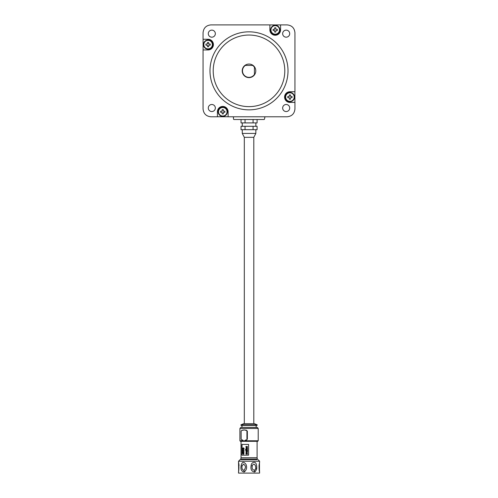 <?xml version="1.0" encoding="UTF-8"?>
<svg xmlns="http://www.w3.org/2000/svg" width="498" height="498" viewBox="0 0 498 498"><rect width="100%" height="100%" fill="white"/><g stroke="black" fill="none" stroke-linecap="round" stroke-linejoin="round"><path stroke-width="0.75" d="M279.845 29.917A4.607 4.607 0 0 1 275.232 34.524A4.607 4.607 0 0 1 270.626 29.917A4.607 4.607 0 0 1 275.232 25.305A4.607 4.607 0 0 1 279.845 29.917M270.962 29.917A4.27 4.27 0 0 0 275.232 34.181A4.27 4.27 0 0 0 279.502 29.917A4.27 4.27 0 0 0 275.232 25.647A4.27 4.27 0 0 0 270.962 29.917M212.683 44.608A4.607 4.607 0 0 1 208.077 49.215A4.607 4.607 0 0 1 203.464 44.608A4.607 4.607 0 0 1 208.077 40.002A4.607 4.607 0 0 1 212.683 44.608M203.806 44.608A4.27 4.27 0 0 0 208.077 48.879A4.27 4.27 0 0 0 212.341 44.608A4.27 4.27 0 0 0 208.077 40.338A4.27 4.27 0 0 0 203.806 44.608M227.374 111.77A4.607 4.607 0 0 1 222.768 116.376A4.607 4.607 0 0 1 218.155 111.77A4.607 4.607 0 0 1 222.768 107.157A4.607 4.607 0 0 1 227.374 111.77M218.498 111.77A4.27 4.27 0 0 0 222.768 116.034A4.27 4.27 0 0 0 227.038 111.77A4.27 4.27 0 0 0 222.768 107.5A4.27 4.27 0 0 0 218.498 111.77M294.536 97.073A4.607 4.607 0 0 1 289.923 101.685A4.607 4.607 0 0 1 285.317 97.073A4.607 4.607 0 0 1 289.923 92.466A4.607 4.607 0 0 1 294.536 97.073M285.659 97.073A4.27 4.27 0 0 0 289.923 101.343A4.27 4.27 0 0 0 294.194 97.073A4.27 4.27 0 0 0 289.923 92.809A4.27 4.27 0 0 0 285.659 97.073M255.785 70.841A6.785 6.785 0 0 0 254.428 66.769L254.428 74.912A6.785 6.785 0 0 1 242.215 70.841A6.785 6.785 0 0 1 244.929 65.412L253.071 65.412A6.785 6.785 0 0 0 244.929 65.412L245.402 65.412A6.511 6.511 0 0 0 247.12 77.078A6.511 6.511 0 0 0 254.428 74.439L254.428 74.912A6.785 6.785 0 0 0 255.785 70.841M253.071 65.412A6.785 6.785 0 0 1 254.428 66.769L254.428 67.242A6.511 6.511 0 0 0 252.598 65.412L253.071 65.412M213.206 70.841A35.794 35.794 0 0 0 249 106.634A35.794 35.794 0 0 0 284.794 70.841A35.794 35.794 0 0 0 249 35.047A35.794 35.794 0 0 0 213.206 70.841M213.418 44.608A5.341 5.341 0 0 0 208.077 39.267L203.06 39.267L203.06 32.7C203.558 27.994 206.153 25.398 210.859 24.9L269.891 24.9L269.891 29.917A5.341 5.341 0 0 0 275.232 35.258A5.341 5.341 0 0 0 280.573 29.917L280.573 24.9L287.141 24.9C291.847 25.398 294.443 27.994 294.941 32.7L294.941 91.732L289.923 91.732A5.341 5.341 0 0 0 284.582 97.073A5.341 5.341 0 0 0 289.923 102.414L294.941 102.414L294.941 108.981C294.443 113.687 291.847 116.289 287.141 116.781L228.109 116.781L228.109 111.77A5.341 5.341 0 0 0 222.768 106.423A5.341 5.341 0 0 0 217.427 111.77L217.427 116.781L210.859 116.781C206.153 116.289 203.558 113.687 203.06 108.981L203.06 49.949L208.077 49.949A5.341 5.341 0 0 0 213.418 44.608M282.652 108.016A3.53 3.53 0 0 0 286.176 111.546A3.53 3.53 0 0 0 289.705 108.016A3.53 3.53 0 0 0 286.176 104.493A3.53 3.53 0 0 0 282.652 108.016M282.652 33.665A3.53 3.53 0 0 0 286.176 37.188A3.53 3.53 0 0 0 289.705 33.665A3.53 3.53 0 0 0 286.176 30.135A3.53 3.53 0 0 0 282.652 33.665M208.295 33.665A3.53 3.53 0 0 0 211.824 37.188A3.53 3.53 0 0 0 215.348 33.665A3.53 3.53 0 0 0 211.824 30.135A3.53 3.53 0 0 0 208.295 33.665M208.295 108.016A3.53 3.53 0 0 0 211.824 111.546A3.53 3.53 0 0 0 215.348 108.016A3.53 3.53 0 0 0 211.824 104.493A3.53 3.53 0 0 0 208.295 108.016M209.988 70.841A39.012 39.012 0 0 1 249 31.828A39.012 39.012 0 0 1 288.012 70.841A39.012 39.012 0 0 1 249 109.853A39.012 39.012 0 0 1 209.988 70.841M223.303 111.017L223.303 109.628L222.233 109.628L222.021 111.235L220.626 111.235L220.626 112.299L222.233 112.517L222.233 113.905L223.303 113.905L223.515 112.299L224.903 112.299L224.903 111.235L223.303 111.017M290.459 96.326L290.459 94.937L289.394 94.937L289.176 96.544L287.788 96.544L287.788 97.608L289.394 97.82L289.394 99.214L290.459 99.214L290.676 97.608L292.065 97.608L292.065 96.544L290.459 96.326M275.768 29.164L275.768 27.776L274.697 27.776L274.485 29.382L273.097 29.382L273.097 30.446L274.697 30.664L274.697 32.053L275.768 32.053L275.979 30.446L277.374 30.446L277.374 29.382L275.768 29.164M208.606 43.861L208.606 42.473L207.542 42.473L207.542 43.861L205.935 44.073L205.935 45.144L207.542 45.355L207.542 46.744L208.606 46.744L208.824 45.144L210.212 45.144L210.212 44.073L208.606 43.861M217.427 116.75L228.109 116.75M203.091 39.267L203.091 49.949M280.573 24.931L269.891 24.931M294.909 102.414L294.909 91.732M264.967 116.781L264.5 118.985A0.535 0.535 0 0 1 263.965 119.52L234.048 119.52A0.535 0.535 0 0 1 233.512 118.985L233.419 117.372M233.375 117.26L233.512 117.914M253.812 137.323L244.313 137.323L242.277 133.427L255.848 133.427L253.812 137.323L253.812 423.686M244.313 137.323L244.313 423.686M245.047 129.698L241.032 129.698L241.032 126.305L245.047 126.305L245.047 129.698L257.093 129.698L257.093 126.305L253.077 126.305L253.077 129.698M245.047 126.305L253.077 126.305M257.093 119.52L257.093 122.913L241.032 122.913L241.032 119.52M245.047 119.52L245.047 122.913M253.077 119.52L253.077 122.913M241.163 425.354L256.962 425.354A0.317 0.317 0 0 0 257.149 424.806L240.976 424.806A0.317 0.317 0 0 0 241.163 425.354A1.015 1.015 0 0 1 241.206 427.359L257.329 427.427L258.213 428.485L239.912 428.485L240.789 427.427M256.962 425.354A1.015 1.015 0 0 0 256.918 427.359L241.206 427.359M248.608 444.415L248.608 455.153L241.904 455.153L241.904 444.415L248.608 444.415M241.032 441.315L241.032 457.718L257.093 457.718L257.093 441.315M241.032 457.718L240.746 459.05L257.379 459.05L257.093 457.718M239.912 440.78L258.213 440.78L257.678 441.315L240.441 441.315L239.912 440.78L239.912 428.485M240.746 459.05L257.379 459.05M242.763 440.014L242.034 439.952M247.344 439.18L246.367 440.089L247.344 439.18L247.344 431.168L246.367 430.26L244.057 429.936L241.823 430.39L241.132 431.168L241.132 439.18L241.891 440.089M242.763 430.328L244.057 429.936L246.51 430.26L247.344 431.168M238.654 470.218L238.523 461.241L240.123 459.635L257.093 459.635L240.87 459.318M239.077 465.456C238.536 461.69 238.449 461.335 238.797 464.397C239.021 467.491 238.934 470.025 238.53 471.992L238.523 473.1L259.601 473.1L259.589 471.992C259.221 471.575 259.041 469.396 259.047 465.456L259.601 462.206L259.234 466.072L259.589 471.992M238.891 466.072C238.405 460.656 239.028 468.543 238.654 470.124L238.53 471.992M241.144 465.456C242.096 461.69 243.721 461.335 246.018 464.397C247.201 467.491 246.603 470.025 244.219 471.992C241.462 471.575 240.434 469.396 241.144 465.456L242.065 466.072C241.692 468.014 242.128 469.402 243.366 470.237L243.995 470.124C246.118 467.672 245.906 465.661 243.366 464.105L242.065 466.072M257.149 424.806L254.472 423.686L243.647 423.686L240.976 424.806M256.42 468.263L256.812 468.935M242.047 444.415L242.047 455.153M247.568 449.619L247.425 449.999L247.568 449.619M247.599 452.06L247.101 451.369L247.599 452.06L246.628 452.875L245.844 452.078L246.647 451.263L246.865 452.452M243.211 447.783L244.188 448.505L243.373 449.233L242.651 449.059L242.47 448.511L243.211 447.783L244.188 448.505M243.211 449.451L244.188 450.173L243.373 450.902L242.651 450.727L242.47 450.186L243.211 449.451L244.188 450.173M243.211 451.126L244.188 451.848L243.373 452.576L242.651 452.402L242.47 451.854L243.211 451.126L244.188 451.848M242.619 452.987L243.404 452.987L242.47 452.987L243.379 454.276L243.815 452.987M244.001 452.987L244.001 453.373M243.815 453.373L243.665 454.276M246.485 453.41L246.099 453.18L246.273 453.809L246.958 453.149L247.45 453.709L247.176 454.244L247.45 453.709M246.958 453.149L247.599 453.709M246.865 453.827L246.261 454.195L245.844 453.69L246.099 453.18M246.018 450.659L245.869 450.989L247.568 450.989L247.568 450.603L246.155 450.397M247.599 448.499L247.101 447.808L247.599 448.499L246.628 449.314L245.844 448.517L246.647 447.702L246.865 448.891M246.485 446.644L246.099 446.413L246.273 447.042L246.958 446.382L247.45 446.943L247.176 447.478L247.45 446.943M246.958 446.382L247.599 446.943M246.865 447.061L246.261 447.428L245.844 446.924L246.099 446.413M245.346 440.014L246.255 440.089M245.346 430.328L246.149 430.26M242.109 430.26L242.825 430.197L241.891 430.26L241.132 431.168L241.169 439.18L241.113 431.168L241.823 430.39M247.425 449.619L245.869 449.619L245.869 449.999L247.425 449.999M247.45 452.06L246.628 452.875M247.101 451.369L246.715 452.495L246.865 451.263M244.045 448.505L243.223 449.233M244.045 450.173L243.223 450.902M244.045 451.848L243.223 452.576M246.715 453.827L246.261 454.195M247.176 454.244L246.784 453.697M245.881 450.167L246.049 450.659M247.425 450.989L247.425 450.603M245.645 450.055L245.271 449.812L245.651 449.563M245.869 449.806L245.502 450.055M247.45 448.499L246.628 449.314M247.101 447.808L246.715 448.935L246.865 447.702M246.715 447.061L246.261 447.428M247.176 447.478L246.784 446.93M246.367 440.089L247.126 439.18L247.126 431.168L246.292 430.39M246.417 451.642L246.417 452.464L246.417 451.642M243.64 448.268L243.229 448.847L242.713 448.505L243.64 448.268M243.64 449.943L243.229 450.522L242.713 450.173L243.64 449.943M243.64 451.611L243.229 452.19L242.713 451.848L243.64 451.611M243.404 453.846L242.9 453.373L243.404 453.373L243.404 453.846M246.417 448.082L246.417 448.903L246.417 448.082M242.713 448.505L243.354 448.163M243.373 448.847L242.856 448.505M242.713 450.173L243.354 449.837M243.373 450.522L242.856 450.173M242.713 451.848L243.354 451.505M243.373 452.19L242.856 451.848M243.404 453.373L243.043 453.373L243.553 453.846M249.062 459.635L257.093 459.635M254.746 471.992C251.621 471.575 250.413 469.396 251.135 465.456C251.291 462.094 255.667 460.93 256.283 464.397C257.242 467.491 256.731 470.025 254.746 471.992L254.397 470.124C257.821 468.543 253.986 460.656 252.237 466.072C251.789 468.543 252.505 469.9 254.397 470.124M238.523 461.241L259.601 461.241L258.001 459.635M246.94 431.168L246.94 439.18M243.995 470.124L244.219 471.992M252.237 466.072L251.135 465.456M259.234 466.072L259.047 465.456M242.277 133.427L242.277 129.698M242.277 126.305L242.277 122.913M255.848 133.427L255.848 129.698M255.848 126.305L255.848 122.913M258.213 440.78L258.213 428.485M256.918 427.359L257.329 427.427M259.601 462.206L259.601 461.241M259.47 470.18L259.47 464.167"/></g></svg>
